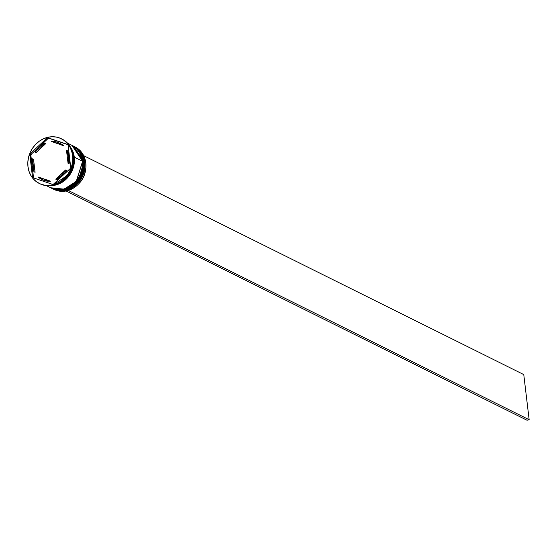 <?xml version="1.0" encoding="UTF-8"?>
<svg xmlns="http://www.w3.org/2000/svg" width="557" height="557" viewBox="0 0 557 557"><rect width="100%" height="100%" fill="white"/><g stroke="black" fill="none" stroke-linecap="round" stroke-linejoin="round"><path stroke-width="0.84" d="M73.503 146.115L84.225 162.08A23.742 20.804 -63.6 0 0 73.552 146.143A23.742 20.804 -63.6 0 0 73.503 146.115M83.829 161.969L73.447 146.087A23.742 20.804 116.4 0 1 84.128 162.031L84.128 162.031A23.742 20.804 116.4 0 1 74.798 185.147A23.742 20.804 116.4 0 1 52.302 188.6A23.742 20.804 116.4 0 1 52.156 188.524L65.587 189.909L77.785 182.202L83.829 161.969M52.358 188.621A23.742 20.804 -63.6 0 0 52.407 188.649A23.742 20.804 -63.6 0 0 74.903 185.196A23.742 20.804 -63.6 0 0 84.225 162.08L77.889 182.25L65.691 189.958L52.156 188.524M84.246 162.247L84.295 162.157C87.261 179.765 66.84 196.844 52.407 188.649M71.964 145.349L82.694 161.321A23.742 20.804 -63.6 0 0 72.013 145.377A23.742 20.804 -63.6 0 0 71.964 145.349M82.589 161.265L71.916 145.328A23.742 20.804 116.4 0 1 82.589 161.265L82.589 161.265A23.742 20.804 116.4 0 1 73.259 184.381A23.742 20.804 116.4 0 1 50.771 187.834A23.742 20.804 116.4 0 1 50.624 187.758L64.055 189.143L76.253 181.436L82.589 161.265M50.819 187.862A23.742 20.804 -63.6 0 0 50.868 187.883A23.742 20.804 -63.6 0 0 73.364 184.43A23.742 20.804 -63.6 0 0 82.694 161.321L76.358 181.485L64.159 189.192L50.624 187.758M82.708 161.481L82.763 161.398C85.729 179.006 65.301 196.078 50.868 187.883M74.624 146.679A23.742 20.804 116.4 0 1 85.764 162.846A23.742 20.804 -63.6 0 0 75.091 146.902L74.165 146.449A23.742 20.804 116.4 0 1 84.838 162.386A23.742 20.804 -63.6 0 0 73.858 146.296A23.742 20.804 116.4 0 1 74.165 146.449M84.323 162.393L85.764 162.846L84.838 162.386A23.742 20.804 116.4 0 1 75.515 185.502A23.742 20.804 116.4 0 1 53.019 188.955A23.742 20.804 116.4 0 1 52.713 188.802A23.742 20.804 -63.6 0 0 75.369 185.62A23.742 20.804 -63.6 0 0 84.838 162.386L84.323 162.393M51.745 188.315A23.742 20.804 -63.6 0 0 51.996 188.447A23.742 20.804 -63.6 0 0 74.492 184.994A23.742 20.804 -63.6 0 0 83.815 161.878L83.306 161.621A23.742 20.804 -63.6 0 0 72.319 145.53A23.742 20.804 116.4 0 1 72.633 145.683A23.742 20.804 116.4 0 1 83.306 161.621L83.815 161.878A23.742 20.804 -63.6 0 0 73.141 145.934A23.742 20.804 -63.6 0 0 72.883 145.809M61.743 138.944A24.926 21.841 116.4 0 1 73.308 155.856A24.926 21.841 -63.6 0 0 62.099 139.118A24.926 21.841 -63.6 0 0 61.743 138.944M47.832 138.763A24.216 21.222 116.4 0 1 49.294 138.401L48.313 138.039L39.791 146.254L47.832 138.763L48.313 138.039L47.484 137.628L68.01 144.569L70.802 168.026L53.082 184.534L32.557 177.586L29.765 154.136L47.484 137.628L68.01 144.569L70.802 168.026L53.082 184.534L32.557 177.586L29.765 154.136L30.586 154.547L30.893 155.535A24.216 21.222 116.4 0 1 31.464 154.011L30.586 154.547L33.476 177.203A24.216 21.222 -63.6 0 0 34.179 178.136A24.216 21.222 116.4 0 1 33.476 177.203L30.893 155.535A24.216 21.222 -63.6 0 1 31.464 154.011L30.586 154.547L29.765 154.136L47.484 137.628L49.294 138.401A24.216 21.222 -63.6 0 0 47.832 138.763M46.391 185.655L50.464 187.681A23.742 20.804 -63.6 0 0 72.953 184.228A23.742 20.804 -63.6 0 0 82.283 161.112L74.297 157.144L73.364 152.841L70.342 146.888A23.742 20.804 116.4 0 1 74.297 157.144L82.283 161.112A23.742 20.804 -63.6 0 0 71.609 145.175L67.536 143.149M73.392 156.691L73.782 156.886A23.742 20.804 -63.6 0 0 71.95 150.265L72.849 152.583L73.782 156.886L73.392 156.691M72.591 155.5L73.308 155.856L72.591 155.5L71.609 150.982L69.813 146.853L67.265 143.274L64.062 140.378L60.33 138.275L56.208 137.05L51.864 136.75L47.456 137.384L43.161 138.923L39.136 141.318L35.537 144.472L32.508 148.266L30.162 152.555L28.588 157.165L27.85 161.927L27.975 166.661A24.926 21.841 116.4 0 1 37.765 142.39A24.926 21.841 116.4 0 1 61.381 138.763A24.926 21.841 116.4 0 1 72.591 155.5A24.926 21.841 116.4 0 1 62.802 179.772A24.926 21.841 116.4 0 1 39.178 183.399A24.926 21.841 116.4 0 1 27.975 166.661L28.95 171.173L30.753 175.302L33.302 178.881L36.504 181.784L40.236 183.88L44.358 185.105L48.703 185.411L53.11 184.778L57.406 183.232L61.43 180.837L65.03 177.683L68.058 173.888L70.405 169.607L71.978 164.99L72.716 160.228L72.591 155.5M51.55 185.509L55.728 184.91L59.801 183.448L63.609 181.178L67.021 178.191L69.89 174.599L72.111 170.533L73.601 166.167L74.304 161.648L74.185 157.165L73.259 152.89L70.899 147.89L74.185 157.165L70.816 173.102L52.205 185.474M35.084 172.322L34.061 171.814A20.177 17.685 116.4 0 1 32.222 165.596A20.177 17.685 116.4 0 1 32.515 158.849L33.538 159.358L35.084 172.322L34.061 171.814L32.515 158.849L32.222 165.596L34.061 171.814L32.515 158.849L33.538 159.358L35.084 172.322M78.857 183.657A19.941 17.476 -63.6 0 0 85.527 170.247L83.961 176.151L82.227 179.493L78.85 183.657M60.24 143.497L63.609 145.746L51.244 141.394A20.177 17.685 116.4 0 1 59.272 143.01A20.177 17.685 116.4 0 1 62.586 145.238L63.609 145.746A20.177 17.685 -63.6 0 0 60.295 143.525L59.272 143.01M67.529 150.856L66.506 150.348A20.177 17.685 116.4 0 1 68.051 163.312L69.075 163.821A20.177 17.685 -63.6 0 0 67.529 150.856L69.367 157.074L69.075 163.821L68.051 163.312L68.344 156.566L66.506 150.348L68.051 163.312L66.506 150.348L67.529 150.856M61.799 176.416L56.772 179.66L55.749 179.152L65.545 170.024L55.749 179.152L61.291 175.434L65.545 170.024L66.568 170.539L62.823 175.455A20.177 17.685 -63.6 0 0 66.568 170.539L65.545 170.024A20.177 17.685 116.4 0 1 55.749 179.152L56.772 179.66A20.177 17.685 -63.6 0 0 61.799 176.409M41.817 179.389A20.177 17.685 -63.6 0 0 42.318 179.653A20.177 17.685 -63.6 0 0 50.346 181.269L49.322 180.76A20.177 17.685 116.4 0 1 41.295 179.145A20.177 17.685 116.4 0 1 37.973 176.924L43.23 179.953L49.322 180.76L37.973 176.924L50.346 181.269L47.241 181.157L42.269 179.633M51.244 141.394L62.586 145.238L57.329 142.209L51.244 141.394L63.609 145.746L51.244 141.394M39.54 183.573A24.926 21.841 -63.6 0 0 39.895 183.754A24.926 21.841 -63.6 0 0 63.512 180.127A24.926 21.841 -63.6 0 0 73.308 155.856A24.926 21.841 116.4 0 1 63.345 180.266A24.926 21.841 116.4 0 1 39.54 183.573M54.732 184.889A23.742 20.804 -63.6 0 0 73.782 156.886L73.9 161.391L73.197 165.93L71.7 170.324L69.465 174.404L66.575 178.01L63.15 181.018L59.321 183.302L54.732 184.889M74.297 157.144L74.408 161.648L73.705 166.181L72.208 170.574L69.973 174.654L67.091 178.268L63.665 181.276L59.829 183.552L55.742 185.021L51.07 185.641A23.742 20.804 116.4 0 0 74.297 157.144M51.467 188.148L55.387 189.31L59.529 189.603L63.728 188.997L67.822 187.528L71.651 185.244L75.077 182.243L77.959 178.63L80.194 174.55L81.691 170.157L82.401 165.617L82.283 161.112L81.35 156.816L79.637 152.883L77.207 149.471L71.54 145.14M83.306 161.621A23.742 20.804 116.4 0 1 73.977 184.736A23.742 20.804 116.4 0 1 51.488 188.189A23.742 20.804 116.4 0 1 51.181 188.036A23.742 20.804 -63.6 0 0 73.83 184.861A23.742 20.804 -63.6 0 0 83.306 161.621M51.926 188.412L56.925 190.076L61.061 190.362L65.26 189.763L69.353 188.287L73.19 186.01L76.615 183.002L79.498 179.396L81.733 175.316L83.23 170.922L83.933 166.383L83.815 161.878L82.882 157.575L81.169 153.648L78.739 150.237L73.071 145.906M53.019 188.955L53.945 189.415A23.742 20.804 -63.6 0 0 76.434 185.961A23.742 20.804 -63.6 0 0 85.764 162.846A23.742 20.804 116.4 0 1 76.212 186.142A23.742 20.804 116.4 0 1 53.486 189.178M68.024 144.736L49.294 138.401L68.024 144.736M38.767 147.208L31.464 154.011L38.767 147.208M45.841 143.511L36.045 152.639L35.021 152.131A20.177 17.685 116.4 0 1 44.818 143.003L45.841 143.511L36.045 152.639L35.021 152.131L44.818 143.003L39.269 146.721L35.021 152.131L44.818 143.003L45.841 143.511M68.358 190.403L66.248 191.044L527.026 420.25L66.248 191.044L68.358 190.403M83.668 155.661L523.768 374.583L529.15 419.72L68.372 190.515L529.15 419.72L523.768 374.583L83.668 155.661M527.026 420.25L529.15 419.72L527.026 420.25M73.447 146.087L73.552 146.143C79.665 149.394 83.244 154.735 84.295 162.157M71.916 145.328L72.013 145.377C78.126 148.635 81.712 153.969 82.763 161.391M72.633 145.683L73.141 145.934M61.381 138.763L62.099 139.118M42.318 179.653L41.295 179.145M39.178 183.399L39.895 183.754M51.488 188.189L51.996 188.447"/></g></svg>
